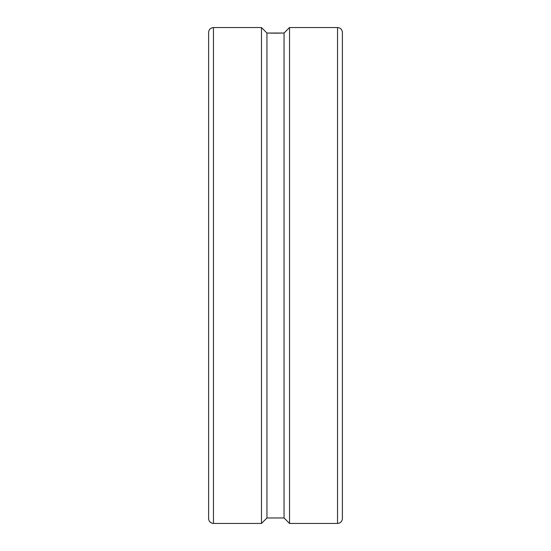 <?xml version="1.0" encoding="UTF-8"?>
<svg xmlns="http://www.w3.org/2000/svg" width="551" height="551" viewBox="0 0 551 551"><rect width="100%" height="100%" fill="white"/><g stroke="black" fill="none" stroke-linecap="round" stroke-linejoin="round"><path stroke-width="0.83" d="M342.391 495.996L342.391 439.292M337.543 27.55C340.484 27.839 342.102 29.451 342.391 32.392L342.391 518.608C342.102 521.549 340.484 523.161 337.543 523.45L289.523 523.45L289.523 27.55L337.543 27.55L337.543 523.45M213.457 523.45L213.457 27.55L261.477 27.55L261.477 523.45L213.457 523.45C210.516 523.161 208.898 521.549 208.609 518.608L208.609 439.292M213.457 27.55C210.516 27.839 208.898 29.451 208.609 32.392L208.609 518.608M289.523 27.55L284.047 33.026L275.5 33.177L266.953 33.026L261.477 27.55M261.477 523.45L266.953 517.974L284.047 517.974L289.523 523.45M266.953 517.974L266.953 33.026L284.047 33.026L284.047 517.974M208.609 55.004L208.609 275.5"/></g></svg>
